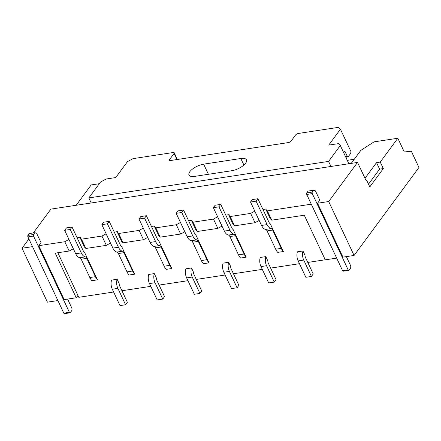<?xml version="1.0" encoding="UTF-8"?>
<svg xmlns="http://www.w3.org/2000/svg" width="441" height="441" viewBox="0 0 441 441"><rect width="100%" height="100%" fill="white"/><g stroke="black" fill="none" stroke-linecap="round" stroke-linejoin="round"><path stroke-width="0.66" d="M348.875 163.738L340.298 145.513L338.385 143.639L328.721 145.111L340.435 129.224L338.517 127.344L298.375 133.458A2.244 0.899 -25.2 0 0 295.613 134.963L291.11 141.076A2.244 0.899 154.8 0 1 288.348 142.581L170.518 160.524A2.244 0.899 154.8 0 1 169.394 160.259A2.244 0.899 154.8 0 1 169.565 159.587L174.068 153.479A2.244 0.899 -25.2 0 0 174.239 152.806A2.244 0.899 -25.2 0 0 173.109 152.536L132.967 158.65L127.449 161.665L115.735 177.552L106.072 179.024L100.554 182.034L88.839 197.921L91.221 202.981M340.435 129.224L351.042 151.77A8.076 4.404 81.3 0 1 349.928 154.422L348.219 156.742A1.119 0.612 -98.7 0 1 347.949 156.924A1.119 0.612 -98.7 0 1 347.332 156.423L345.143 151.776A1.119 0.612 81.3 0 0 344.52 151.28A1.119 0.612 81.3 0 0 344.256 151.456L343.545 152.415M351.24 163.374L360.821 150.387L374.034 141.864L397.821 138.242L404.281 151.974L411.315 151.235L418.95 167.459L354.079 255.449L342.927 257.147L317.553 203.224L319.808 200.17L315.431 190.87L313.656 190.231L308.077 191.08L306.727 192.915L312.305 192.067A1.119 0.612 81.3 0 0 312.289 193.605L306.716 194.453A1.119 0.612 -98.7 0 1 306.727 192.915M354.272 159.267L347.271 160.331M38.775 245.681L64.794 241.723L68.934 239.463L73.311 248.763L69.171 251.017L55.23 253.14L76.232 297.769L64.154 299.61L38.775 245.681L41.03 242.627L36.653 233.333L34.878 232.694L29.304 233.543L27.948 235.378L33.527 234.529A1.119 0.612 81.3 0 0 33.516 236.067L27.937 236.916A1.119 0.612 -98.7 0 1 27.948 235.378M110.504 243.068L106.342 245.356L85.896 248.47L84.463 247.065L80.086 237.765L80.444 237.275L77.109 237.782M80.086 237.765L81.524 239.171L101.965 236.062L106.105 233.802L110.482 243.101M147.674 237.407L143.512 239.695L123.067 242.809L121.633 241.403L117.256 232.104L117.615 231.613L114.28 232.12M117.256 232.104L118.695 233.51L139.136 230.4L143.275 228.14L147.652 237.44M184.845 231.745L180.683 234.033L160.237 237.148L158.804 235.742L154.427 226.442L154.785 225.952L151.45 226.459M154.427 226.442L155.86 227.848L176.306 224.739L180.446 222.479L184.823 231.779M222.01 226.084L217.854 228.372L197.408 231.486L195.969 230.081L191.598 220.781L191.956 220.291L188.616 220.798M191.598 220.781L193.031 222.187L213.477 219.078L217.617 216.818L221.988 226.117M259.181 220.423L255.019 222.711L234.579 225.825L233.14 224.414L228.769 215.12L229.127 214.629L225.786 215.136M228.769 215.12L230.202 216.525L250.648 213.411L254.788 211.156L259.159 220.456M265.94 209.458L267.373 210.864L271.75 220.164L270.311 218.753L265.94 209.458L266.298 208.968L262.957 209.475M267.373 210.864L311.291 204.177M317.553 203.224L328.705 201.526L357.535 162.42L366.284 181.014L366.736 180.402L369.801 186.912L383.312 168.578L380.252 162.073L397.821 138.242M33.334 232.931L50.88 209.122L357.535 162.42M28.897 238.95L22.05 248.233L32.513 246.64M231.801 170.722A11.218 4.493 -25.2 0 0 242.583 166.092A11.218 4.493 -25.2 0 0 246.458 159.835A11.218 4.493 -25.2 0 0 240.814 158.501L203.643 164.162A11.218 4.493 -25.2 0 0 192.866 168.787A11.218 4.493 -25.2 0 0 188.991 175.044A11.218 4.493 -25.2 0 0 194.635 176.383L231.801 170.722M340.298 145.513L328.589 161.4L88.839 197.921M22.05 248.233L47.424 302.157L57.887 300.564M76.183 205.269L91.166 184.95L99.319 183.704M328.589 161.4L330.971 166.466M255.019 222.711L250.648 213.411M230.202 216.525L234.579 225.825M217.854 228.372L213.477 219.078M193.031 222.187L197.408 231.486M180.683 234.033L176.306 224.739M155.86 227.848L160.237 237.148M143.512 239.695L139.136 230.4M118.695 233.51L123.067 242.809M106.342 245.356L101.965 236.062M81.524 239.171L85.896 248.47M69.171 251.017L64.794 241.723M57.848 252.743L77.947 295.448L76.232 297.769M336.665 258.106L325.271 259.837L304.273 215.208L271.75 220.164M77.947 295.448L78.818 297.306L113.613 292.008M121.942 290.74L150.783 286.347M159.113 285.079L187.954 280.685M196.284 279.418L225.125 275.024M233.454 273.756L262.296 269.363M270.625 268.095L299.467 263.701M307.796 262.434L325.243 259.777M297.41 251.811L302.989 250.962L305.001 255.245A3.363 1.836 81.3 0 0 305.536 257.632L313.237 273.993L311.434 276.441L305.856 277.29L298.16 260.923A7.85 4.283 -98.7 0 1 297.41 251.811M223.074 263.134L228.647 262.285L230.665 266.568A3.363 1.836 81.3 0 0 231.194 268.955L238.895 285.316L237.093 287.764L231.519 288.612L223.819 272.246A7.85 4.283 -98.7 0 1 223.074 263.134M148.733 274.456L154.306 273.607L156.323 277.891A3.363 1.836 81.3 0 0 156.853 280.278L164.554 296.639L162.751 299.086L157.178 299.935L149.477 283.569A7.85 4.283 -98.7 0 1 148.733 274.456M256.1 201.168L257.897 198.726L268.927 222.154A4.487 2.448 81.3 0 0 270.333 223.896L283.337 251.53L277.764 252.379A11.218 6.119 -98.7 0 1 275.686 249.226L267.064 230.891A3.363 1.836 81.3 0 0 265.559 229.408A8.974 4.895 -98.7 0 1 261.546 225.45L250.521 202.017L256.1 201.168L267.125 224.601A8.974 4.895 81.3 0 0 271.132 228.559A3.363 1.836 -98.7 0 1 272.637 230.042L281.264 248.377A11.218 6.119 81.3 0 0 283.337 251.53M181.758 212.49L183.561 210.048L194.586 233.476A4.487 2.448 81.3 0 0 195.997 235.218L208.995 262.853L203.422 263.701A11.218 6.119 -98.7 0 1 201.344 260.548L192.723 242.214A3.363 1.836 81.3 0 0 191.218 240.731A8.974 4.895 -98.7 0 1 187.205 236.773L176.18 213.339L181.758 212.49L192.783 235.924A8.974 4.895 81.3 0 0 196.791 239.882A3.363 1.836 -98.7 0 1 198.296 241.365L206.923 259.699A11.218 6.119 81.3 0 0 208.995 262.853M107.417 223.813L109.219 221.371L120.244 244.799A4.487 2.448 81.3 0 0 121.655 246.541L134.659 274.175L129.081 275.024A11.218 6.119 -98.7 0 1 127.008 271.871L118.381 253.542A3.363 1.836 81.3 0 0 116.876 252.054A8.974 4.895 -98.7 0 1 112.868 248.096L101.843 224.662L107.417 223.813L118.442 247.247A8.974 4.895 81.3 0 0 122.455 251.205A3.363 1.836 -98.7 0 1 123.954 252.687L132.581 271.022A11.218 6.119 81.3 0 0 134.659 274.175M144.587 218.152L146.39 215.71L157.415 239.138A4.487 2.448 81.3 0 0 158.826 240.88L171.825 268.514L166.251 269.363A11.218 6.119 -98.7 0 1 164.179 266.21L155.552 247.881A3.363 1.836 81.3 0 0 154.047 246.392A8.974 4.895 -98.7 0 1 150.034 242.434L139.009 219.001L144.587 218.152L155.612 241.585A8.974 4.895 81.3 0 0 159.62 245.543A3.363 1.836 -98.7 0 1 161.125 247.026L169.752 265.361A11.218 6.119 81.3 0 0 171.825 268.514M218.929 206.829L220.732 204.387L231.757 227.815A4.487 2.448 81.3 0 0 233.162 229.557L246.166 257.191L240.593 258.04A11.218 6.119 -98.7 0 1 238.515 254.887L229.893 236.552A3.363 1.836 81.3 0 0 228.388 235.07A8.974 4.895 -98.7 0 1 224.375 231.112L213.35 207.678L218.929 206.829L229.954 230.263A8.974 4.895 81.3 0 0 233.962 234.221A3.363 1.836 -98.7 0 1 235.466 235.703L244.094 254.038A11.218 6.119 81.3 0 0 246.166 257.191M70.246 229.474L72.048 227.032L83.073 250.46A4.487 2.448 81.3 0 0 84.485 252.202L97.489 279.837L91.91 280.685A11.218 6.119 -98.7 0 1 89.837 277.532L81.21 259.203A3.363 1.836 81.3 0 0 79.705 257.715A8.974 4.895 -98.7 0 1 75.698 253.757L64.673 230.323L70.246 229.474L81.271 252.908A8.974 4.895 81.3 0 0 85.284 256.866A3.363 1.836 -98.7 0 1 86.783 258.349L95.41 276.683A11.218 6.119 81.3 0 0 97.489 279.837M185.904 268.795L191.477 267.946L193.494 272.229A3.363 1.836 81.3 0 0 194.023 274.616L201.724 290.977L199.922 293.425L194.349 294.274L186.648 277.907A7.85 4.283 -98.7 0 1 185.904 268.795M260.245 257.472L265.818 256.623L267.836 260.907A3.363 1.836 81.3 0 0 268.365 263.294L276.066 279.655L274.263 282.102L268.69 282.951L260.989 266.585A7.85 4.283 -98.7 0 1 260.245 257.472M111.562 280.118L117.135 279.269L119.153 283.552A3.363 1.836 81.3 0 0 119.682 285.939L127.383 302.3L125.58 304.748L120.007 305.596L112.306 289.23A7.85 4.283 -98.7 0 1 111.562 280.118M328.705 201.526L354.079 255.449M366.047 180.507L366.736 180.402M380.252 162.073L376.531 162.635L364.999 178.28M383.312 168.578L379.596 169.146L368.511 184.178M379.596 169.146L376.531 162.635M109.219 221.371L103.641 222.22L101.843 224.662M146.39 215.71L140.811 216.559L139.009 219.001M183.561 210.048L177.982 210.897L176.18 213.339M220.732 204.387L215.153 205.236L213.35 207.678M257.897 198.726L252.324 199.575L250.521 202.017M72.048 227.032L66.475 227.881L64.673 230.323M154.306 273.607A7.85 4.283 81.3 0 0 155.05 282.72L162.751 299.086M191.477 267.946A7.85 4.283 81.3 0 0 192.221 277.058L199.922 293.425M228.647 262.285A7.85 4.283 81.3 0 0 229.392 271.397L237.093 287.764M265.818 256.623A7.85 4.283 81.3 0 0 266.562 265.736L274.263 282.102M302.989 250.962A7.85 4.283 81.3 0 0 303.733 260.074L311.434 276.441M117.135 279.269A7.85 4.283 81.3 0 0 117.885 288.381L125.58 304.748M348.787 270.344L343.208 271.193A1.119 0.612 -98.7 0 1 342.591 270.697L348.164 269.848A1.119 0.612 81.3 0 0 348.787 270.344A1.119 0.612 81.3 0 0 349.057 270.168L350.408 268.332A2.244 1.224 81.3 0 0 350.43 265.25L346.494 256.882A2.244 1.224 -98.7 0 1 346.383 256.623M348.164 269.848L312.289 193.605M342.591 270.697L306.716 194.453M312.305 192.067L313.656 190.231M70.009 312.807L64.436 313.656A1.119 0.612 -98.7 0 1 63.813 313.16L69.391 312.311A1.119 0.612 81.3 0 0 70.009 312.807A1.119 0.612 81.3 0 0 70.279 312.625L71.629 310.795A2.244 1.224 81.3 0 0 71.657 307.713L67.716 299.345A2.244 1.224 -98.7 0 1 67.611 299.086M69.391 312.311L33.516 236.067M63.813 313.16L27.937 236.916M33.527 234.529L34.878 232.694M345.143 151.776L343.875 151.969M345.562 156.693L347.332 156.423M176.924 159.548L174.068 153.479M169.565 159.587L170.017 160.557M243.89 165.033L240.814 158.501M208.406 174.283L203.643 164.162M118.442 247.247L112.868 248.096M123.954 252.687L118.381 253.542M122.455 251.205L116.876 252.054M132.581 271.022L127.008 271.871M155.612 241.585L150.034 242.434M161.125 247.026L155.552 247.881M159.62 245.543L154.047 246.392M169.752 265.361L164.179 266.21M192.783 235.924L187.205 236.773M198.296 241.365L192.723 242.214M196.791 239.882L191.218 240.731M206.923 259.699L201.344 260.548M229.954 230.263L224.375 231.112M235.466 235.703L229.893 236.552M233.962 234.221L228.388 235.07M244.094 254.038L238.515 254.887M267.125 224.601L261.546 225.45M272.637 230.042L267.064 230.891M271.132 228.559L265.559 229.408M281.264 248.377L275.686 249.226M81.271 252.908L75.698 253.757M86.783 258.349L81.21 259.203M85.284 256.866L79.705 257.715M95.41 276.683L89.837 277.532M155.05 282.72L149.477 283.569M192.221 277.058L186.648 277.907M229.392 271.397L223.819 272.246M266.562 265.736L260.989 266.585M303.733 260.074L298.16 260.923M117.885 288.381L112.306 289.23M345.821 157.25L347.949 156.924M177.381 159.482L174.239 152.806"/></g></svg>
